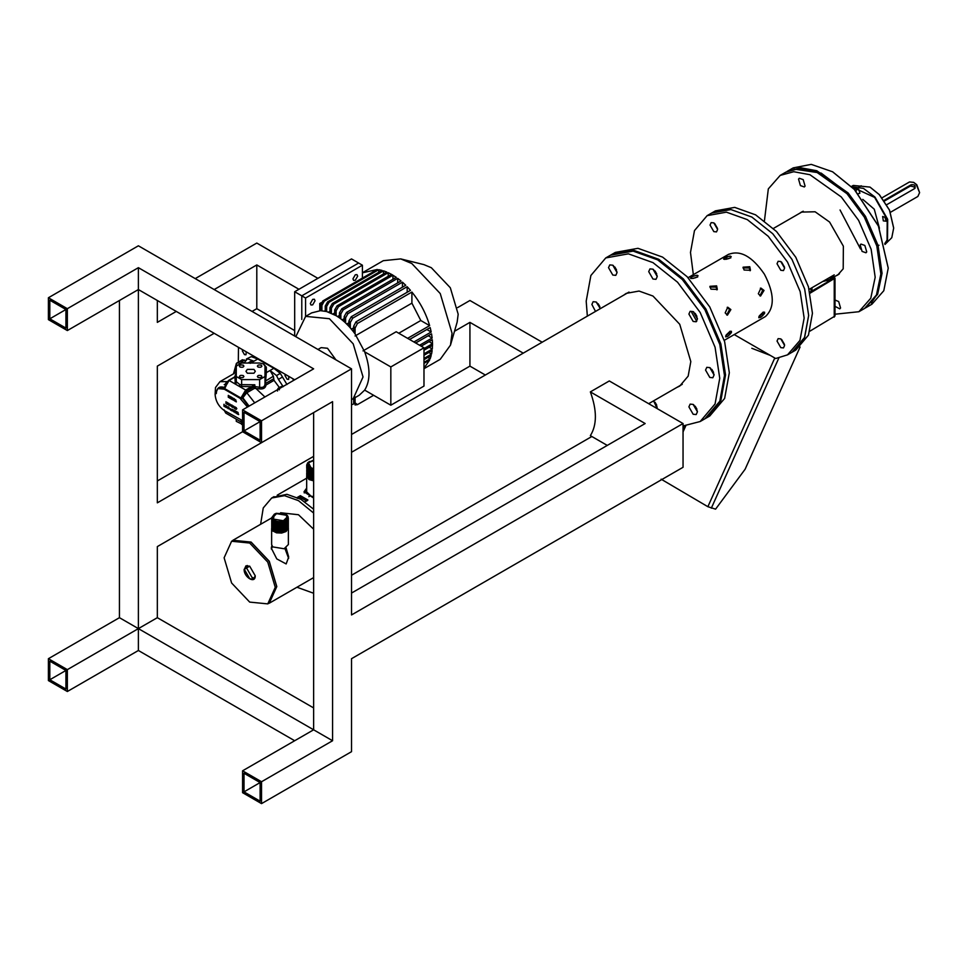 <?xml version="1.0" encoding="UTF-8"?>
<svg xmlns="http://www.w3.org/2000/svg" width="968" height="968" viewBox="0 0 968 968"><rect width="100%" height="100%" fill="white"/><g stroke="black" fill="none" stroke-linecap="round" stroke-linejoin="round"><path stroke-width="1.45" d="M306.674 490.365L304.23 492.93M306.674 488.126L304 491.829L313.632 498.036M277.223 495.18L278.361 494.829M297.055 497.588L300.37 495.676L307.945 500.045L304.63 501.969M300.37 495.676L300.37 497.879M313.632 460.175L308.308 462.401L311.333 468.439L313.632 468.923M309.603 461.409L307.715 462.764L306.674 465.1L311.006 469.323L313.632 469.855M313.632 468.524L311.648 468.101L308.018 464.543L308.889 462.583L313.632 460.574M313.632 470.073L308.937 468.73L306.687 465.33M313.632 471.029L308.937 469.686L306.723 466.031M313.632 471.174L308.937 469.819L306.674 466.576M313.632 472.13L308.937 470.775L306.723 467.133M313.632 472.263L308.937 470.92L306.674 467.677M313.632 473.219L308.937 471.876L306.723 468.222M313.632 473.352L308.937 472.009L306.735 468.294M313.632 474.308L308.937 472.965L306.723 469.311M313.632 474.453L308.937 473.098L306.735 469.383M313.632 475.409L308.937 474.054L306.723 470.412M313.632 475.542L308.937 474.199L306.674 470.956M313.632 476.498L308.937 475.155L306.723 471.501M313.632 476.643L308.937 475.288L306.735 471.573M313.632 477.599L308.937 476.244L306.723 472.59M313.632 477.732L308.937 476.389L306.674 473.146M313.632 478.688L308.937 477.345L306.723 473.691M313.632 478.821L308.937 477.478L306.674 474.235M313.632 479.777L308.937 478.434L306.723 474.78M313.632 479.922L308.937 478.567L306.674 475.324M313.632 480.878L308.937 479.523L306.723 475.881M313.632 496.657L311.006 496.124L306.674 491.889L306.674 476.353M310.934 470.533L307.461 467.532M310.934 472.723L307.461 469.71M310.934 474.913L307.461 471.9M313.632 470.266L309.058 468.79M313.632 471.356L309.058 469.891M308.32 469.286L307.413 467.459M313.632 472.457L309.058 470.98M313.632 473.546L309.058 472.081M308.32 471.464L307.413 469.649M313.632 474.647L309.058 473.171M313.632 475.736L309.058 474.259M308.32 473.654L307.413 471.839M313.632 476.825L309.058 475.361M313.632 477.926L309.058 476.45M308.32 475.845L307.413 474.017M313.632 479.015L309.058 477.551M313.632 480.116L309.058 478.64M260.61 524.305L263.248 507.958L271.681 498L284.519 495.664L298.471 500.65L313.632 513.052M272.891 497.358L286.891 494.297L300.842 499.282L313.632 509.228M313.632 593.251L296.946 587.237M297.285 498.363L299.656 496.995L306.759 501.097M273.279 519.368C277.755 524.487 291.937 519.901 286.722 515.024L285.451 514.044L276.243 513.306L274.549 514.044L273.279 519.368M272.698 520.094L271.633 517.735L272.698 520.094C277.453 525.394 292.602 520.433 286.939 515.145L287.302 515.787M273.859 519.175L272.964 517.19L276.57 513.645L286.141 515.206L287.036 517.19L283.43 520.736L273.859 519.175M288.331 527.608L286.153 531.492L281.627 533.066L276.497 532.823L272.698 530.9L271.669 528.153M288.367 528.08L288.367 544.536L284.084 548.759L272.698 546.896L271.633 544.536L271.633 528.625M287.786 516.392L288.319 518.824L286.153 521.655L281.627 523.216L276.497 522.974L272.698 521.062L271.669 518.303M288.367 518.303L286.153 521.788L281.627 523.361L276.497 523.107L272.698 521.195L271.681 518.376M288.331 518.848L286.153 522.744L281.627 524.317L276.497 524.075L272.698 522.151L271.669 519.405M288.367 519.405L286.153 522.877L281.627 524.45L276.497 524.208L272.698 522.284L271.681 519.465M288.331 519.949L286.153 523.833L281.627 525.406L276.497 525.164L272.698 523.24L271.669 520.494M288.367 520.494L286.153 523.978L281.627 525.539L276.497 525.297L272.698 523.385L271.681 520.566M288.331 521.038L286.153 524.934L281.627 526.495L276.497 526.253L272.698 524.341L271.669 521.583M288.367 521.583L286.153 525.067L281.627 526.64L276.497 526.398L272.698 524.474L271.681 521.655M288.331 522.139L286.153 526.023L281.627 527.596L276.497 527.354L272.698 525.43L271.669 522.684M288.367 522.684L286.153 526.156L281.627 527.729L276.497 527.487L272.698 525.563L271.681 522.744M288.331 523.228L286.153 527.124L281.627 528.685L276.497 528.443L272.698 526.531L271.669 523.773M288.367 523.773L286.153 527.257L281.627 528.818L276.497 528.576L272.698 526.665L271.681 523.845M288.331 524.317L286.153 528.213L281.627 529.786L276.497 529.544L272.698 527.62L271.669 524.874M288.367 524.874L286.153 528.346L281.627 529.919L276.497 529.678L272.698 527.754L271.681 524.934M288.331 525.418L286.153 529.302L281.627 530.875L276.497 530.633L272.698 528.709L271.669 525.963M288.367 525.963L286.153 529.448L281.627 531.009L276.497 530.766L272.698 528.855L271.681 526.035M288.331 526.507L286.153 530.404L281.627 531.964L276.497 531.722L272.698 529.811L271.669 527.052M288.367 527.052L286.153 530.537L281.627 532.11L276.497 531.868L272.698 529.944L271.681 527.124M271.633 517.832L274.331 514.189M285.669 514.189L287.302 515.375M272.165 524.801L272.419 524.172L275.892 527.185M272.214 525.963L272.419 525.273L275.892 528.286M275.892 522.817L272.407 519.792L272.347 520.627L272.48 519.864M287.544 520.542L283.648 523.882M275.892 523.906L272.407 520.893L272.347 521.728L272.48 520.966M275.892 524.995L272.407 521.982L272.347 522.817L272.48 522.054M275.892 526.096L272.419 523.083M272.444 521.885L272.734 521.232M272.782 521.147L272.964 520.348M272.444 522.974L272.734 522.321M272.782 522.236L272.964 521.449M272.444 524.075L272.734 523.422M275.892 529.375L272.419 526.362M272.347 526.096L272.48 525.334M272.444 525.164L272.734 524.511M275.892 530.464L272.407 527.451L272.347 528.286L272.48 527.524M275.892 531.565L272.407 528.552M286.54 520.288L281.494 522.466L276.8 522.26L273.92 521.002M285.717 522.042L281.494 523.555L276.8 523.349L274.004 522.163M273.279 521.558L272.359 519.731M287.629 520.445L286.54 522.466M285.717 523.144L281.494 524.656L276.8 524.438L274.004 523.252M273.279 522.647L272.359 520.82M285.717 524.232L281.494 525.745L276.8 525.539L274.004 524.354M273.279 523.749L272.359 521.921M272.516 520.869L272.843 520.24M285.717 525.334L281.494 526.846L276.8 526.628L274.004 525.442M273.279 524.837L272.359 523.01M272.516 521.958L272.843 521.328M285.717 526.423L281.494 527.935L276.8 527.717L274.004 526.531M273.279 525.926L272.359 524.111M272.516 523.059L272.843 522.43M285.717 527.512L281.494 529.024L276.8 528.818L274.004 527.633M273.279 527.028L272.359 525.201M285.717 528.613L281.494 530.125L276.8 529.907L274.004 528.722M273.279 528.117L272.359 526.289M272.516 525.237L272.843 524.608M285.717 529.702L281.494 531.214L276.8 531.009L274.004 529.823M273.279 529.218L272.359 527.391M285.717 530.791L281.494 532.315L276.8 532.097L274.004 530.912M273.279 530.307L272.359 528.48M272.395 546.569L271.355 549.062M271.839 545.625L271.294 548.106L276.775 558.911L286.153 563.933L288.706 556.999L286.08 547.864M280.611 512.762L298.471 514.734L313.632 529.193M271.633 517.941L232.937 540.277L251.111 542.08L269.273 561.259L276.8 586.584L269.273 603.209L313.632 577.606M288.646 558.403L284.931 548.445M255.225 575.766C255.54 584.188 243.839 577.436 244.142 569.365L249.683 566.171L255.225 575.766M249.732 566.195L245.933 565.844L244.335 569.365L249.78 578.803L253.64 579.179L255.225 575.706M247.239 565.481L246.61 568.059L252.055 577.485L254.596 578.223M224.116 557.798L231.606 541.245L249.683 543.036L267.773 562.13L275.263 587.334L267.773 603.887L249.683 602.096L231.606 583.002L224.116 557.798M267.773 603.887L269.189 603.064L276.691 586.511L269.189 561.307L251.111 542.213L232.332 540.858M676.922 387.394L679.73 386.075L688.163 376.129L690.813 361.572L679.73 324.28L652.976 296.039L639.049 291.053L626.223 293.377L623.682 295.155M688.901 314.068L693.161 321.449L696.173 321.751L697.432 318.992L693.161 311.599L690.148 311.309L688.901 314.068M697.396 318.387L693.669 311.926M705.551 370.079L709.81 377.459L712.823 377.762L714.069 375.003L709.81 367.622L706.797 367.32L705.551 370.079M714.045 374.41L710.318 367.949M688.901 406.875L693.161 414.256L696.173 414.558L697.432 411.799L693.161 404.418L690.148 404.116L688.901 406.875M697.396 411.194L693.669 404.745M657.175 408.605L653.606 400.849M657.212 407.213L653.497 400.921M648.717 271.645L652.976 279.026L655.989 279.328L657.236 276.558L652.976 269.177L649.964 268.886L648.717 271.645M657.212 275.965L653.485 269.503M600.354 308.623L596.143 301.992L593.13 301.701L591.884 304.46L595.514 311.418M600.245 308.683L596.639 302.318M608.521 267.664L612.792 275.045L615.805 275.348L617.052 272.577L612.792 265.196L609.779 264.905L608.521 267.664M617.015 271.984L613.288 265.522M605.75 257.936L610.493 255.201L633.132 251.111L657.708 259.884L682.295 279.486L704.934 309.736L719.805 344.463L724.487 375.548L719.805 401.224L704.934 418.781L700.191 421.516L715.062 403.959L719.756 378.282L715.062 347.197L700.191 312.47L677.552 282.22L652.976 262.618L628.389 253.834L605.75 257.936L590.879 275.493L586.197 301.169L587.346 316.125M683.045 425.944L700.191 421.516M713.561 372.365L711.843 369.389M696.912 316.342L695.193 313.366M656.727 273.92L655.009 270.943M616.531 269.939L614.813 266.962M599.894 306.735L598.176 303.758M656.727 405.181L655.009 402.204M696.912 409.161L695.193 406.185M705.454 418.478L709.762 415.998L724.633 398.441L729.327 372.765L724.633 341.668L709.762 306.941L687.123 276.703L662.548 257.089L637.96 248.316L615.321 252.418L611.014 254.911M705.975 418.188L720.845 400.631L725.54 374.943L720.845 343.858L705.975 309.131L683.335 278.893L658.748 259.279L634.173 250.506L611.534 254.608M696.742 321.267L691.721 312.434M716.949 289.892L716.114 287.109L709.871 287.072M716.622 285.863L709.943 286.322L710.935 289.154L717.312 289.42L716.622 285.863L716.114 287.109M726.714 314.951L729.57 309.506L727.198 307.34M730.864 309.591L727.767 307.219L725.177 312.87L727.404 315.193L730.864 309.591L729.57 309.506M725.77 335.787C726.206 337.735 728.093 336.646 731.445 332.508L731.397 331.262L725.77 335.787L725.673 336.9M697.117 277.078L693.015 278.433M698.073 275.759L697.057 275.239C691.89 276.364 690.002 277.453 691.382 278.518C696.682 277.84 698.569 276.751 697.057 275.239L697.638 277.078M690.414 278.179L691.382 278.518M730.271 257.936L726.169 259.291M731.227 256.617L730.211 256.096C725.044 257.222 723.156 258.311 724.524 259.376C729.836 258.698 731.723 257.609 730.211 256.096L730.792 257.936M723.568 259.037L724.524 259.376M750.103 270.75L749.268 267.967L743.025 267.93M749.776 266.72L743.097 267.18L744.09 270.012L750.466 270.278L749.776 266.72L749.268 267.967M759.868 295.809L762.724 290.376L760.352 288.198M764.018 290.448L760.921 288.077L758.331 293.727L760.558 296.051L764.018 290.448L762.724 290.376M758.924 316.657C759.36 318.593 761.247 317.504 764.599 313.366L764.551 312.119L758.924 316.657L758.827 317.758M724.245 340.349L765.47 316.524C774.86 307.691 774.497 293.57 764.381 274.15C752.039 256.181 739.988 249.647 728.226 254.536M726.145 335.037L730.09 331.238M759.299 315.895L763.244 312.095M727.609 256.568L726.52 257.839M760.703 316.984L761.32 316.887M717.615 229.44L713.827 222.882L711.153 222.616L710.04 225.06L713.827 231.63L716.514 231.897L717.615 229.44M784.6 268.112L780.813 261.554L778.127 261.287L777.026 263.732L780.813 270.302L783.487 270.568L784.6 268.112M784.6 345.455L780.813 338.897L778.127 338.631L777.026 341.075L780.813 347.645L783.487 347.911L784.6 345.455M727.307 256.665L726.073 258.081M734.228 334.577L775.67 358.511L787.504 354.869L795.793 350.077L808.449 335.146L812.442 313.293L808.449 286.831L795.793 257.27L776.53 231.533L755.609 214.848L734.688 207.382L715.425 210.867L711.637 213.057L730.9 209.56L751.821 217.038L772.742 233.724L792.005 259.46L804.662 289.008L808.655 315.471L804.662 337.324L792.005 352.267L804.444 337.844L808.655 315.471L804.662 289.008L792.005 259.46L772.742 233.724L751.821 217.038L730.9 209.56L711.637 213.057L707.136 215.646L694.48 230.59L690.486 252.442L693.342 274.658M787.504 354.869L799.943 340.434L804.154 318.073L800.161 291.61L787.504 262.062L768.241 236.313L747.32 219.627L726.399 212.161L707.136 215.646M714.626 223.439L717.53 228.472L714.626 223.439M781.6 262.11L784.516 267.144L781.6 262.11M781.6 339.441L784.516 344.487L781.6 339.441M832.686 171.844L854.466 189.51L878.448 225.968L888.225 268.027M865.767 307.751L871.926 304.194L883.796 290.727L888.225 268.172L878.412 226.064L854.32 189.438L832.577 171.784L811.257 164.379L793.228 167.887L787.069 171.433L800.621 167.767L816.786 170.743L848.162 192.995L865.489 216.396L878.012 245.315L882.054 273.291L877.637 294.284L865.174 308.09M871.297 302.936L877.19 294.187L881.57 273.279L877.553 245.424L865.09 216.638L847.835 193.334L821.191 173.127L794.002 169.061M860.504 248.994L840.055 209.983M862.754 199.36L874.273 209.209L879.428 228.242M870.111 187.163L879.392 194.677L889.531 210.104L893.67 227.976M884.982 244.456L891.782 237.704L893.67 228.109L889.495 210.189L879.246 194.604L869.99 187.09L853.244 185.433L851.489 186.449M884.752 243.585L887.075 240.076L887.22 219.446L874.649 197.411L852.118 187.078M851.792 186.739L863.48 188.385L874.975 197.073L887.68 219.337L887.523 240.173L884.873 244.045M856.099 191.289L856.438 188.518L858.785 189.353L859.911 193.225L858.241 193.745M883.324 220.886L882.647 216.493L884.982 217.316L886.119 221.2L883.324 220.886M913.683 182.371L916.793 184.755L919.6 192.632L916.26 184.549L913.683 182.371L909.496 181.96L882.078 197.787M890.451 212.294L917.87 196.468L919.6 192.632M884.038 200.4L911.106 184.779C914.833 184.392 915.97 185.674 914.518 188.651L886.773 204.672M915.183 187.974L914.518 188.651M914.663 188.554L914.022 186.86L910.416 186.025L884.462 201.005M803.246 211.218L773.42 228.436M834.053 276.945L839.413 273.847M809.139 289.347L834.235 274.864L829.576 279.534L823.211 281.228M351.517 593.069L645.16 423.536L590.359 391.895L609.295 380.956L683.045 423.536L683.045 467.29L351.517 658.7L351.517 751.676L261.529 803.621L261.529 781.745L332.569 740.738L138.388 628.619L138.388 267.676L313.632 368.844L242.581 409.863L242.581 431.74L157.336 480.963M523.24 353.151L469.928 322.368L454.5 331.274M261.529 781.745L242.581 770.806L313.632 729.799L313.632 412.598L157.336 502.84L157.336 366.11L214.17 333.294M542.177 342.212L469.928 300.491L457.622 307.594M607.275 445.413L590.359 435.648C597.05 424.928 597.05 410.347 590.359 391.895M298.943 289.275L256.798 264.942L256.798 308.695L252.055 311.43M256.798 264.942L214.17 289.553M176.273 311.43L157.336 322.368L157.336 300.491M469.928 322.368L469.928 366.122L351.517 434.475M313.632 456.351L157.336 546.593L157.336 617.681L138.388 628.619L119.439 617.681L119.439 300.491M48.4 297.757L48.4 319.634L67.349 330.56L67.349 308.695L48.4 297.757L138.388 245.799L351.517 368.844L351.517 614.946L683.045 423.536M67.349 330.56L138.388 289.553L294.683 379.783M138.388 650.496L138.388 628.619L67.349 669.638L48.4 658.7L48.4 680.577L67.349 691.515L138.388 650.496L294.683 740.738M242.581 431.74L261.529 442.679L332.569 401.659L332.569 740.738M242.581 770.806L242.581 792.683L261.529 803.621M313.632 707.923L157.336 617.681M48.4 658.7L119.439 617.681M317.891 278.336L256.798 243.065L195.221 278.615M351.517 368.844L261.529 420.802L242.581 409.863M261.529 442.679L261.529 420.802M67.349 308.695L138.388 267.676M260.114 440.21L260.114 421.624L244.009 412.32L244.009 430.917L260.114 440.21M244.009 430.917L260.114 421.624M244.009 773.275L244.009 791.872L260.114 801.165L260.114 782.567L244.009 773.275M244.009 791.872L260.114 782.567M67.349 691.515L67.349 669.638M65.921 689.059L65.921 670.461L49.816 661.156L49.816 679.754L65.921 689.059M49.816 679.754L65.921 670.461M49.816 318.811L65.921 328.104L65.921 309.506L49.816 300.213L49.816 318.811L65.921 309.506M485.343 375.027L469.928 366.122M294.683 330.572L256.798 308.695M362.407 278.094L362.407 265.208L358.62 263.03L301.786 295.833L301.786 319.464L301.786 295.833L294.683 291.743L294.683 336.029M362.407 265.208L305.573 298.023L301.786 295.833L358.62 263.03L351.517 258.928L294.683 291.743M835.892 275.892L837.719 275.033L843.201 268.814L843.37 246.199L829.588 222.047L815.104 211.774L801.383 212.089L799.725 213.238M802.109 211.702L801.141 212.428M800.415 185.59L798.539 179.116L799.29 178.257L803.198 179.637L805.073 186.098L804.323 186.957L800.415 185.59M862.077 251.402L860.189 244.94L860.951 244.081L864.847 245.448L866.735 251.922L865.973 252.781L862.077 251.402M835.009 300.044L838.675 301.532L840.563 308.005L839.8 308.865L835.009 306.348M764.442 220.752L768.326 188.881L780.196 175.402L785.883 172.123L799.435 168.444L815.6 171.433L846.976 193.685L864.303 217.086L876.826 245.993L880.868 273.968L876.451 294.962L864.581 308.441L858.894 311.72L835.009 314.213M780.196 175.402L793.748 171.723L809.913 174.712L841.289 196.964L858.616 220.365L871.152 249.284L875.181 277.247L870.776 298.241L858.894 311.72M837.308 275.069L838.409 274.597M751.821 348.286L770.274 355.389M822.691 281.531L829.745 279.825L833.75 276.775L835.009 278.143L835.009 316.028L809.926 331.153M811.027 291.549L811.027 288.258M832.807 277.332L833.279 278.699L809.853 292.215M833.279 277.598L833.279 278.699L833.279 277.598M811.97 291.005L811.97 287.714M830.217 279.534L826.636 280.756M835.009 278.143L810.083 293.183M661.12 479.172L707.874 506.7L715.582 509.156L745.094 469.262L800.088 347.016M335.92 359.842L327.499 348.262L321.146 347.633L317.952 349.472M351.517 399.566L353.187 398.731L363.036 376.963L353.187 343.821L329.41 318.714L305.634 316.367L295.809 336.683M398.768 333.234L420.79 320.517L429.635 325.635C426.029 313.426 420.124 302.234 411.908 292.046L357.434 323.494L355.075 328.031L355.075 333.924L353.647 331.988L353.647 326.252L356.018 321.799L410.48 290.352L407.165 286.709L352.703 318.157L350.331 322.477L350.331 327.898L348.916 326.313L348.916 320.989L351.275 316.717L405.749 285.27L402.434 282.172L347.96 313.62L345.6 317.819L345.6 322.961L344.172 321.654L344.172 316.572L346.544 312.398L401.006 280.962L397.691 278.361L343.229 309.796L340.857 313.934L340.857 318.908L339.441 317.855L339.441 312.906L341.813 308.792L396.275 277.344L391.532 274.38L392.96 275.202L338.498 306.65L336.126 310.752L336.126 315.677L326.652 311.539L320.493 310.668L311.635 312.894L305.634 316.367M325.236 311.2L325.236 306.057L327.595 301.859L382.07 270.411L378.754 269.685L324.28 301.133L321.921 305.404L321.921 310.728M320.493 310.668L320.493 305.247L322.864 300.927L377.326 269.479L362.407 272.831M378.754 269.685L378.754 272.335M324.474 311.055L325.236 310.607M329.967 312.616L329.967 307.642L332.339 303.516L386.801 272.068L383.485 270.834L329.023 302.282L326.652 306.457L326.652 311.539M383.485 270.834L383.485 273.98M328.588 312.119L329.967 311.321M334.698 314.854L334.698 309.929L337.07 305.827L391.532 274.38L388.216 272.698L333.754 304.133L331.383 308.26L331.383 313.209M388.216 272.698L388.216 276.291M332.968 313.947L334.698 312.942M392.96 275.202L392.96 279.256M337.493 316.524L339.441 315.399M305.573 298.023L305.573 316.403M312.676 304.859L315.048 300.758L314.358 299.233L312.676 299.39L310.317 303.492L311.006 305.029L312.676 304.859M355.304 280.248L357.676 276.146L356.974 274.622L355.304 274.779L352.933 278.881L353.635 280.418L355.304 280.248M321.243 302.645L319.779 303.492L319.779 310.51M320.674 304.012L319.779 303.492M423.984 368.687L440.246 359.297L450.483 345.128L452.044 333.234L440.246 293.558L411.787 263.502L400.704 258.904L383.316 260.682L363.786 271.96M397.691 278.361L397.691 282.874M342.079 319.876L344.172 318.666M339.441 317.855L336.126 315.677M402.434 282.172L402.434 287.181M346.713 324.038L348.916 322.767M344.172 321.654L340.857 318.908M407.165 286.709L407.165 292.263M351.384 329.132L353.647 327.825M348.916 326.313L345.6 322.961M411.908 292.046L411.908 303.153L355.075 335.969M353.647 331.988L350.331 327.898M353.187 398.731L359.189 395.271L364.67 390.116L390.83 405.217L423.984 386.075L423.984 347.79L390.83 366.933L364.67 351.832L355.075 333.924M363.024 350.888L396.178 331.746L423.984 347.79M390.83 405.217L390.83 366.933M364.67 390.116C370.441 380.69 370.441 367.925 364.67 351.832M423.984 368.191L429.635 360.084L423.984 363.351M420.79 320.517L411.908 303.153M428.993 341.656L432.502 343.688L432.502 345.334L423.984 350.247M429.187 347.246L432.309 349.049L432.502 343.688L423.984 348.601M428.824 352.497L431.546 354.07L432.139 350.585L423.984 355.292M427.88 357.434L430.179 358.753L431.196 355.51L423.984 359.685M432.502 343.688L432.309 339.744L421.177 346.169M428.231 335.751L432.139 338.014L431.546 333.839L415.671 342.999M426.864 329.495L431.196 332L430.179 327.583L409.573 339.478M373.624 395.283L357.434 404.636L355.075 402.833L355.075 396.94M355.075 404.975L357.434 404.636M356.018 404.684L353.647 402.966L353.647 398.465M353.768 403.886L351.553 404.793M429.635 325.635L407.613 338.34M431.196 332L413.905 341.982M432.139 338.014L419.58 345.249M430.179 358.753L423.984 362.334M431.546 354.07L423.984 358.438M432.309 349.049L423.984 353.852M450.483 345.128L457.138 322.15L458.179 314.213L450.314 287.75L431.317 267.7L423.923 264.627L400.704 258.904M234.074 373.503L236.277 366.703M243.246 365.178C240.1 364.609 239.023 365.226 240.028 367.041C243.174 367.622 244.251 367.005 243.246 365.178L243.912 366.11M239.362 366.11L240.028 367.041M261.239 365.178C258.093 364.609 257.016 365.226 258.02 367.041C261.178 367.622 262.243 367.005 261.239 365.178L261.917 366.11M257.355 366.11L258.02 367.041M261.239 375.572C258.093 374.991 257.016 375.62 258.02 377.435C261.178 378.016 262.243 377.399 261.239 375.572L261.917 376.504M257.355 376.504L258.02 377.435M243.246 375.572C240.1 374.991 239.023 375.62 240.028 377.435C243.174 378.016 244.251 377.399 243.246 375.572L243.912 376.504M239.362 376.504L240.028 377.435M253.955 369.401L247.324 369.401L245.945 371.313L247.324 373.224L253.955 373.224L255.322 371.313L253.955 369.401M224.213 384.611L225.701 384.078M236.277 376.504L241.637 379.601L259.63 379.601L264.99 376.504L264.99 366.11L263.429 363.932L259.63 363.024L241.637 363.024L236.277 366.11L236.277 381.694L239.882 384.623L239.435 386.45L235.309 384.066L234.934 377.084L229.089 380.472L235.309 384.066L236.579 382.711M247.493 407.032L239.979 398.247L224.346 389.221L217.824 388.567L215.114 394.557C215.707 401.321 218.78 406.657 224.346 410.553L242.581 420.644M236.93 411.884L236.325 411.799L236.664 413.59L236.095 411.787L236.93 411.884M237.015 412.489L236.325 411.799M236.325 413.179L236.204 412.549M236.906 412.949L236.567 411.557M234.147 410.311L233.651 411.848L232.78 409.404L233.663 411.775L234.014 410.166M234.292 411.388L233.046 411.097M233.663 411.775L234.244 410.25M230.287 408.714L230.82 410.19L230.287 408.714M230.287 409.827L230.444 408.907M229.077 407.855L229.501 408.944L228.557 408.254L229.174 407.794M229.15 409.016L228.654 408.194M227.226 407.951L226.209 407.213L226.669 406.463L226.839 407.697M226.936 407.649L226.633 406.524M236.833 408.569L235.744 409.234L236.458 408.786L235.829 407.552L236.737 408.629L236.228 409.379L236.737 408.629M236.216 408.678L236.216 407.54M232.623 405.979L233.615 406.064L232.925 407.613L233.421 406.197L232.586 405.943M229.767 404.757L229.501 404.067L230.251 404.249L229.767 405.786L229.549 404.116M230.275 405.846L229.573 405.435M228.073 404.781L227.347 404.2L228.073 404.781M225.955 401.708L226.996 403.535L227.528 402.7L227.117 404.261L226.306 402.24L225.774 403.305L226.185 402.131M226.996 403.535L227.323 402.41M226.209 403.39L226.282 402.083M233.881 398.998L235.284 399.808L234.692 399.131L234.922 401.103L234.232 400.704L234.002 398.55M232.296 398.017L232.526 399.724L230.082 398.308L230.082 396.396L230.686 398.574L231.001 396.928L231.606 399.106L231.872 397.437L232.477 397.836M230.13 398.284L230.311 396.88M231.013 398.768L231.001 396.977M231.945 399.3L231.872 397.485M228.847 395.912L229.549 396.989L229.319 395.96L230.009 396.36L230.009 398.271L229.549 397.074L228.291 397.267L228.291 395.355L228.751 395.972M228.339 397.255L228.496 395.634M233.663 400.05L232.659 399.046L233.651 398.429L232.937 398.889L233.566 400.111L232.659 399.046L233.578 398.392M233.651 398.477L232.937 398.889M235.768 399.869L236.277 401.889L235.647 399.844M235.647 401.478L235.853 400.002M228.17 403.85L227.686 403.233L228.073 403.91M228.751 404.89L227.577 403.269M229.368 404.261L228.291 404.939L229.005 404.479L228.363 403.245L229.271 404.321L228.775 405.072L229.271 404.321M228.763 404.358L228.751 403.233M232.477 406.245L231.86 406.996L231.473 406.451L231.654 404.999L231.86 406.996L232.381 406.306M231.473 406.451L231.654 404.999M235.091 408.617L234.413 408.448L234.934 406.802L235.406 407.576L234.643 408.363L235.442 408.678M234.413 408.387L235.284 407.528L234.498 407.08M225.641 405.58L224.951 406.802L224.286 404.805L224.516 406.548L223.935 406.209L223.935 404.297L225.024 406.415L226.101 405.544L226.101 407.455L225.738 405.531L225.641 406.85M223.995 406.197L224.165 404.781M228.133 408.665L227.323 407.564L228.291 406.729L228.073 408.629M228.17 408.581L227.843 407.141M231.231 409.089L232.102 410.928L231.57 409.452L230.916 410.238L231.231 409.089M231.594 410.577L231.739 409.887M230.928 410.202L231.001 409.149M235.551 411.085L235.672 411.715L234.946 411.001L235.284 412.791L234.704 410.989L235.551 411.085M235.635 411.69L234.946 411.001M235.526 412.15L235.188 410.759M238.588 414.28L237.789 413.312L238.019 414.34L237.329 413.953L237.329 412.029L238.588 414.28M251.269 356.623L246.429 358.983L251.269 356.623L257.742 359.007L273.847 368.3L280.309 373.394L286.964 384.502M239.677 363.23L237.184 362.758L236.349 363.496L242.387 359.757L245.569 360.532M273.847 368.3L270.06 370.49L276.521 375.572L280.309 373.394M282.208 377.193L278.421 379.383L283.176 386.68L281.216 386.547L279.8 387.369L281.519 387.381M278.421 379.383L276.521 375.572M263.841 364.198L266.333 367.211L266.333 372.632L270.06 370.49L273.375 376.225L274.017 380.351L266.031 385.01C265.51 388.059 263.284 389.342 259.327 388.882L254.487 388.362L253.882 386.91L254.826 386.583L254.487 388.362L246.61 392.899L242.859 397.812L249.078 406.112M279.425 387.587L274.017 380.351M229.089 380.472L224.358 388.422L224.358 387.696L224.358 388.422L240.935 397.993L242.351 398.09L245.896 391.568L253.773 387.006M235.067 377.145L236.277 373.563M241.782 363.024L240.826 362.226L244.287 362.673L247.481 358.801L253.955 361.197L257.742 359.007M248.038 363.024L251.607 360.955L253.955 361.197L250.228 363.339M277.477 391.036L277.998 388.41L279.8 387.369L279.328 389.838M273.375 376.225L264.99 381.392L264.99 371.543L266.333 372.632L265.389 383.558L273.375 378.948M264.99 376.504L264.99 384.151L266.031 385.01M224.346 389.221L224.153 387.853M224.068 387.817L217.824 388.567M248.667 406.354L242.557 398.477L240.681 398.38L224.83 388.688M216.3 393.589C216.675 387.938 219.361 385.881 224.358 387.442M224.939 384.623L226.439 382.275M236.277 419.156L236.277 421.346L242.581 424.444M259.63 379.601L259.63 387.248C262.885 387.878 264.675 386.849 264.99 384.151M236.265 373.854L235.236 374.967M224.056 388.071L228.581 380.424L234.438 377.036L236.277 374.084L234.232 377.496M253.168 385.796L254.826 384.792L253.882 386.377L253.168 385.796L251.511 386.656L239.435 386.45L245.666 390.043L251.511 386.656L252.224 387.89L246.114 391.435L246.828 392.778M239.882 384.623L254.826 384.792L254.826 386.583L259.63 387.248L259.327 388.882M266.031 384.961L265.389 383.558L266.031 384.961M227.903 381.174L224.37 387.381M254.62 387.575L253.882 386.377L252.224 387.89M242.859 397.812L242.557 398.477M246.368 391.266L245.666 390.043L240.681 398.38M229.537 396.227L229.549 396.989M230.106 398.211L229.319 397.872M229.549 397.074L229.827 398.054M229.646 397.013L228.751 396.614M229.077 397.618L228.291 397.267M233.748 398.429L233.034 398.828L233.748 398.429M232.756 398.998L233.675 398.332M233.203 400.062L232.913 398.973M234.522 400.631L234.462 398.998M236.373 401.829L235.647 401.526M226.306 402.24L227.056 404.225M227.758 404.092L227.625 403.39M228.17 404.733L227.347 404.358M228.375 404.83L229.101 404.43L228.375 404.83M229.138 404.055L228.472 403.596M231.449 405.677L231.751 404.951M231.969 405.06L231.86 406.923L231.727 405.12M231.86 406.923L231.981 405.229M233.022 407.564L233.421 406.197M233.518 406.136L232.719 405.919M235.478 408.944L234.413 408.448M234.51 408.387L235.284 407.528L234.51 408.339M236.482 408.702L235.926 407.903M224.286 404.805L224.951 406.802M224.6 406.487L223.935 406.209M225.738 405.229L225.024 406.415M226.197 407.407L225.411 407.056M228 406.754L228.073 407.383M227.879 408.351L227.77 407.153M229.597 408.544L228.751 408.169M230.916 410.129L230.287 409.875M232.199 410.88L231.582 410.626M231.533 410.493L230.916 410.238M234.389 411.339L233.748 411.799M233.143 411.049L233.01 409.875M234.825 412.416L234.825 411.751M238.648 414.594L237.983 413.409M238.092 412.441L237.789 413.312M238.116 414.292L237.329 413.953M237.535 412.259L237.535 413.929M264.917 396.977L254.669 387.285M230.154 404.576L231.473 405.326M225.98 386.014L224.479 389.015M230.699 396.807L231.558 397.146M285.33 374.386L284.967 375.548L287.109 379.238L288.609 379.383L288.875 376.431M242.702 349.775L242.351 350.936L244.481 354.627L245.981 354.784L246.247 351.82M238.322 362.105L238.467 347.331M293.11 378.875L293.256 380.606M731.445 332.508L730.126 331.165M764.599 313.366L763.268 312.023M910.416 186.025L911.106 184.779M834.235 317.117L834.235 279.244M778.829 358.063L711.323 508.164M685.78 425.835L683.045 431.909M774.775 357.991L707.874 506.7M321.921 305.404L320.493 305.247M322.864 300.927L324.28 301.133M326.652 306.457L325.236 306.057M327.595 301.859L329.023 302.282M331.383 308.26L329.967 307.642M332.339 303.516L333.754 304.133M336.126 310.752L334.698 309.929M337.07 305.827L338.498 306.65M340.857 313.934L339.441 312.906M341.813 308.792L343.229 309.796M345.6 317.819L344.172 316.572M346.544 312.398L347.96 313.62M350.331 322.477L348.916 320.989M351.275 316.717L352.703 318.157M355.075 328.031L353.647 326.252M356.018 321.799L357.434 323.494M353.647 402.966L355.075 402.833M266.333 367.211L264.99 366.11M236.277 372.232L219.978 381.646L227.032 381.622M245.896 391.568L254.729 402.857M241.637 422.242L241.637 424.444M241.637 379.601L241.637 386.656M224.37 410.565L225.738 413.07L242.315 422.641L240.947 420.076M236.277 381.694L234.934 382.796M236.737 363.157L236.482 365.444M244.614 360.048L240.826 362.226M294.441 379.65L293.256 380.327M629.031 292.07L351.517 452.286M306.674 478.18L277.526 494.999M682.271 384.296L648.681 403.692M591.847 436.507L351.517 575.258M271.681 498L274.053 496.632M272.964 531.154L272.964 530.198M272.964 530.053L272.964 529.097M272.964 526.774L272.964 525.818M231.606 541.245L233.022 540.422M728.759 254.209L688.079 277.695M877.722 245.993L878.992 245.255M858.713 187.211L861.181 185.783M832.044 278.106L829.576 279.534M308.828 496.657L310.232 495.846M684.521 425.908L683.045 429.187M320.493 310.099L319.476 310.692M219.978 381.646L215.501 387.527L215.114 394.303M277.998 388.41L281.216 386.547M225.738 413.07L224.056 409.791M236.349 363.496L233.469 373.854"/></g></svg>
